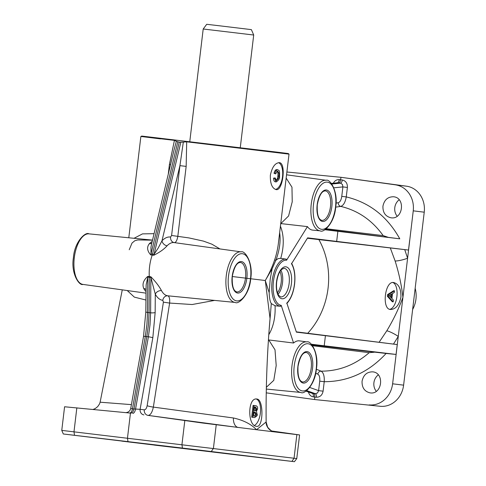 <?xml version="1.0" encoding="UTF-8"?>
<svg xmlns="http://www.w3.org/2000/svg" width="486" height="486" viewBox="0 0 486 486"><rect width="100%" height="100%" fill="white"/><g stroke="black" fill="none" stroke-linecap="round" stroke-linejoin="round"><path stroke-width="0.73" d="M203.203 29.002L206.72 24.3L218.639 25.691L251.39 29.628L253.704 35.022L203.203 29.002L189.765 141.687M207.249 451.312L118.001 440.583L207.249 451.312M174.188 149.427L176.333 141.28L174.425 140.363L140.873 136.463L141.772 136.074L278.703 152.343L288.234 153.54L289.018 154.129L186.697 141.815L183.319 142.106L179.929 165.647L171.601 235.479L170.598 237.065A31.876 14.866 96.8 0 0 161.972 240.825L158.199 248.048L154.074 254.3L152.525 254.105L152.239 255.071A26.967 12.575 96.8 0 0 149.293 276.595L147.762 276.406C143.364 280.264 142.027 284.298 143.759 288.508A5.085 3.76 151.4 0 1 145.97 289.589M128.79 237.775L140.873 136.463L160.416 138.875M176.333 141.28L179.255 142.191L152.525 254.105L150.994 253.935L150.97 247.192L151.559 244.166L174.207 149.354M198.744 450.006L294.431 461.7L229.763 454.07L63.308 433.98L198.744 450.006M271.887 431.015L299.589 434.946L296.776 458.565L61.765 430.383L64.583 406.764L130.455 413.094L127.472 438.135L127.976 441.61M331.282 183.362L338.93 182.949L340.066 181.977L341.032 177.311L406.557 186.199A23.735 20.995 97 0 1 420.226 194.959A23.735 20.995 97 0 1 424.235 212.188L403.611 385.149A23.735 20.995 97 0 1 395.659 400.962A23.735 20.995 97 0 1 380.313 406.29L314.533 399.535L380.313 406.29M276.121 189.601C272.038 188.295 270.119 183.508 270.356 175.239C272.069 167.148 275.058 162.956 279.329 162.67L279.329 162.67C286.345 162.682 282.937 191.284 276.121 189.601L276.133 189.607M256.547 426.307C247.344 426.052 247.556 397.177 256.869 399.024C263.843 399.176 263.485 428.038 256.547 426.307L256.547 426.307M390.483 309.479C381.498 309.26 384.924 280.586 393.696 282.542L393.696 282.542C398.684 283.921 401.096 288.769 400.944 297.08C399.134 305.202 395.647 309.333 390.483 309.479L390.501 309.479M273.855 431.714C272.512 431.89 270.447 430.377 267.64 427.182L266.134 421.957L256.547 429.721L202.565 423.014L148.066 415.39C150.423 415.251 152.185 412.486 153.351 407.098L169.62 303.064L192.122 304.528L214.624 300.409M406.557 186.199L395.379 184.826C401.053 185.713 405.658 188.641 409.182 193.61C412.565 198.701 413.92 204.442 413.246 210.839L392.621 383.806C391.771 390.179 389.104 395.446 384.62 399.607C380.022 403.611 374.864 405.385 369.135 404.923M315.681 373.254L317.808 374.141C319.399 375.125 320.037 377.47 319.727 381.17L324.229 381.704C324.539 376.158 323.5 372.641 321.1 371.164L316.362 369.22M319.727 381.17L318.603 390.635L320.553 390.872L323.099 391.169L324.229 381.704C348.128 381.674 368.752 372.258 386.109 353.456L311.951 344.908M306.32 390.872L313.816 393.551L314.691 394.772L314.825 397.074L316.386 397.232C320.025 397.202 322.267 395.179 323.099 391.169M309.758 387.47L318.603 390.635L317.558 392.937L315.378 393.709A3.39 1.531 -84.3 0 1 316.234 394.924A3.39 1.531 -84.3 0 1 316.386 397.232M335.692 207.145L340.747 206.398C343.426 205.535 345.26 202.376 346.263 196.909L347.393 187.444L342.891 186.903L341.767 196.368C341.196 200.038 340.024 202.158 338.25 202.729L336.02 203.075M325.42 229.374L399.784 238.82C387.33 216.495 369.488 202.522 346.263 196.909L341.767 196.368M347.393 187.444C347.526 183.356 345.825 180.865 342.29 179.984A3.39 1.531 -82.2 0 1 341.597 182.189A3.39 1.531 -82.2 0 1 340.486 183.161L342.423 184.419L342.891 186.903L333.858 187.815M170.58 164.547L169.432 164.414L168.253 174.286M174.34 242.623C175.956 242.484 177.123 240.351 177.833 236.226L186.162 166.394L179.929 165.647L161.972 240.825A5.085 3.827 43.8 0 0 167.087 245.788A26.791 12.496 -83.2 0 1 174.103 242.593A26.791 12.496 -83.2 0 1 174.195 242.605A26.791 12.496 -83.2 0 1 174.286 242.617M219.958 248.935L211.86 244.172L203.464 241.117L188.939 237.921L171.601 235.479M151.808 243.121A5.085 3.827 43.8 0 1 149.372 243.686C146.669 247.088 147.112 250.825 150.709 254.901L153.795 255.265C159.7 252.313 164.134 249.154 167.087 245.788M171.819 296.199L167.804 295.804A26.791 12.496 -83.2 0 1 167.761 295.798A26.791 12.496 -83.2 0 1 161.474 290.604C159.214 286.333 155.672 281.722 150.848 276.771L149.293 276.595L149.056 312.613L147.525 312.431A3.39 0.693 -179.6 0 1 145.94 312.006A3.39 0.693 -179.6 0 1 145.812 311.818L143.534 336.446A3.39 0.371 -169.9 0 1 143.686 336.367A3.39 0.371 -169.9 0 1 145.308 336.433L146.924 324.435L147.525 312.431L147.78 277.099L150.867 277.463L155.289 294.151A31.876 14.866 96.8 0 0 162.822 300.336L163.405 302.164L169.62 303.064C169.954 298.823 169.347 296.405 167.804 295.804A5.085 4.502 -83.5 0 0 162.822 300.336M145.132 413.513A5.085 4.502 -83 0 0 148.066 415.39L238.262 427.48A10.176 6.154 97.4 0 1 233.401 417.978L153.351 407.098A5.085 0.583 -169.8 0 1 147.149 405.707C146.553 408.404 145.593 409.771 144.275 409.826A5.085 4.502 -83 0 0 145.132 413.513M144.275 409.826L140.108 409.315A5.085 4.502 -83 0 0 140.964 413.003A5.085 4.502 -83 0 0 143.892 414.88M150.848 276.771A5.085 2.296 -83.6 0 1 150.867 277.463L150.611 312.796L150.01 324.8L148.394 336.798A3.39 0.371 10.1 0 1 150.915 337.223A3.39 0.371 10.1 0 1 152.829 337.746L140.108 409.315L132.435 408.878L145.308 336.433L146.833 336.616L133.966 409.024L132.812 412.098L131.099 413.173M129.786 413.033A5.085 2.442 -84.4 0 0 131.305 411.952A5.085 2.442 -84.4 0 0 132.435 408.878L130.728 408.477L143.534 336.446M299.504 340.88A25.606 11.943 96.8 0 0 299.412 340.868A25.606 11.943 96.8 0 0 299.327 340.856A25.606 11.943 96.8 0 0 293.562 343.013L268.752 339.951L275.009 349.792L276.2 365.496L273.782 380.356L266.358 387.287M268.794 334.696C273.436 326.811 275.538 317.164 275.088 305.761L271.297 303.574C270.04 301.557 269.335 297.924 269.177 292.675L270.198 279.189L272.148 268.758L275.854 260.296L278.144 258.588L280.525 258.352M179.255 142.191L183.319 142.106M132.648 413.392A5.085 2.302 -82.1 0 0 134.336 412.31A5.085 2.302 -82.1 0 0 135.515 409.242L148.394 336.798L146.833 336.616L148.455 324.618L149.056 312.613L150.611 312.796A3.39 0.693 0.4 0 0 153.169 312.863A3.39 0.693 0.4 0 0 155.156 312.547L155.289 294.151A5.085 3.76 -28.6 0 1 161.474 290.604M145.812 311.818L146.134 284.936L147.78 277.099A5.085 2.448 -82.9 0 0 147.762 276.406M286.278 259.16A23.753 11.081 96.8 0 0 285.968 259.105L286.588 260.204L307.444 226.61L280.811 223.584L288.575 215.991L292.232 201.781L291.971 187.177L286.163 178.07M307.444 226.61A25.606 11.943 96.8 0 0 312.534 230.091A25.606 11.943 96.8 0 0 312.668 230.109A25.606 11.943 96.8 0 0 312.796 230.121M293.562 343.013L281.206 305.354L280.386 306.283A23.753 11.081 96.8 0 0 280.659 306.302M202.048 450.419L179.942 447.794L202.048 450.419M204.217 423.13L184.437 420.426L204.217 423.13M283.678 460.412L261.571 457.782L283.678 460.412M272.275 431.191L287.056 433.251L272.761 431.386M94.819 437.728L72.706 435.098L94.819 437.728M176.442 447.715L154.335 445.091L176.442 447.715M393.581 196.775C405.707 197.693 403.076 219.745 391.078 217.801L390.89 217.777C385.386 216.385 382.737 212.516 382.944 206.179C384.244 199.934 387.749 196.794 393.46 196.757L393.581 196.775M372.707 371.857C384.827 372.774 382.196 394.826 370.198 392.888L370.01 392.864C364.506 391.467 361.857 387.603 362.064 381.261C363.37 375.016 366.875 371.875 372.586 371.845L372.707 371.857M409.686 240.193L408.507 250.059L336.67 241.408L337.873 231.312L399.784 238.82M266.249 392.846L314.533 399.535L314.825 397.074L313.3 396.868A3.39 1.634 -82.2 0 0 313.184 394.565A3.39 1.634 -82.2 0 0 312.298 393.344L305.931 391.133M338.25 202.729A3.39 2.977 81 0 0 340.747 206.398C358.054 210.547 372.191 220.286 383.162 235.601L326.276 228.748M397.238 344.568L396.066 354.44L324.223 345.789L325.426 335.686L397.238 344.568L296.29 331.841M336.67 241.408L307.626 237.854L291.509 263.819A22.739 10.607 -83.2 0 1 294.48 284.073A22.739 10.607 -83.2 0 1 286.831 303.033L296.387 332.132L325.426 335.686M378.308 374.876A10.814 9.568 -83 0 0 376.298 391.309M399.188 199.789A10.814 9.568 -83 0 0 397.177 216.221M324.223 345.789L311.301 344.21M324.867 229.72L337.873 231.312M396.066 354.44L386.109 353.456M312.595 345.728L369.202 352.678L374.196 352.235M387.913 237.217L383.162 235.601M395.379 184.826L341.032 177.311L286.886 172.001M299.589 434.946L256.547 429.721C251.025 424.065 243.31 420.153 233.401 417.978M266.036 421.976A10.176 10.157 -89.9 0 0 274.833 431.957L273.648 431.665M369.202 352.678C354.932 365.004 338.9 371.17 321.1 371.164A3.39 2.971 113 0 0 317.808 374.141M408.507 250.059L307.383 238.255M390.392 248.176L395.13 261.012A10.176 1.95 164.3 0 0 407.596 258.23L404.759 249.689M395.13 261.012C398.915 273.017 401.515 285.118 402.937 297.323C398.684 308.835 393.314 319.982 386.813 330.772L379.189 342.138M393.508 344.052L398.271 336.415A10.176 1.92 29.3 0 0 386.813 330.772M131.414 404.631L100.231 402.214M280.738 258.382C284.182 246.202 284.085 235.461 280.428 226.154M275.854 260.296C279.584 250.247 280.853 241.026 279.657 232.636M278.314 243.893L278.314 243.899C276.85 255.685 272.506 267.889 265.277 280.513L272.148 268.758M269.177 292.675L265.277 280.513L270.046 318.518C267.118 352.933 265.818 387.415 266.134 421.957M268.436 339.914L268.752 339.951M269.123 330.103L271.297 303.574M154.068 233.675L142.489 233.881L134.045 238.292M235.169 302.432C238.498 304.88 249.573 294.674 250.715 278.685C253.4 262.701 244.835 250.187 241.159 251.87A25.46 11.871 96.8 0 0 241.068 251.863A25.46 11.871 96.8 0 0 226.269 275.696A25.46 11.871 96.8 0 0 235.042 302.42A25.46 11.871 96.8 0 0 235.169 302.432L170.228 296.041M127.229 290.543L134.336 297.116L145.897 300.026M174.425 140.363L169.432 164.414M186.162 166.394L186.697 141.815M174.219 242.605A5.085 4.496 99.3 0 1 170.598 237.065M331.81 184.03L340.486 183.161L338.93 182.949L331.549 183.69M342.29 179.984L339.204 179.62A3.39 1.634 -84.3 0 1 338.554 181.825A3.39 1.634 -84.3 0 1 337.399 182.797L331.318 183.41M235.503 454.732L259.342 457.551L235.485 454.653M86.684 436.805L116.768 440.395L86.684 436.805M169.541 446.561L136.924 442.691L169.541 446.561M235.194 454.465L191.375 449.216L235.194 454.465M124.957 441.349L98.397 438.129L124.932 441.264M244.27 455.686L274.329 459.258L244.282 455.655M172.998 447.278L220.814 452.988L172.998 447.278M160.641 445.808L121.84 441.124L160.641 445.771M390.568 297.11L390.872 294.552M389.693 309.309A13.565 6.324 96.8 0 0 396.898 296.575A13.565 6.324 96.8 0 0 392.864 282.518M254.421 410.585L255.132 410.536L255.885 408.987L254.555 406.995L255.648 407.122L256.778 409.091L256.025 410.64L254.129 410.548L254.555 406.989M254.518 425.39A13.565 6.324 96.8 0 0 260.508 411.606A13.565 6.324 96.8 0 0 256.262 399.012M275.392 189.425A13.565 6.324 96.8 0 0 282.518 176.704A13.565 6.324 96.8 0 0 278.557 162.67M275.301 181.825L276.194 181.928L275.301 181.825C274.183 181.624 273.6 180.391 273.545 178.125L275.197 177.949L274.438 178.234L276.2 181.928C278.727 180.312 279.833 178.417 279.511 176.236C279.869 168.836 278.563 170.714 277.664 169.742L277.658 169.742C276.892 169.128 275.975 170.349 274.918 173.405L275.598 173.891L274.025 173.302C274.675 170.744 275.586 169.523 276.771 169.638L277.652 169.742L276.765 169.632M275.477 180.488C276.795 180.3 277.591 178.818 277.864 176.047C278.199 172.876 277.798 171.187 276.674 170.981M274.918 173.405L274.025 173.302M274.438 178.234L273.545 178.125M275.598 173.891L277.567 171.09C278.921 172.469 279.316 174.158 278.757 176.157C279.079 177.433 278.284 178.909 276.37 180.592L275.197 177.949M253.959 416.052L254.457 416.059L255.502 414.181L253.965 411.94L255.235 412.092L256.395 414.285C255.922 415.913 255.569 416.538 255.35 416.162L253.479 415.992L253.965 411.94M253.807 417.444L251.693 417.188L253.097 405.403L253.99 405.506L252.586 417.292L251.693 417.188M252.586 417.292L254.682 417.547C257.015 415.98 257.835 414.923 257.143 414.388L256.444 411.405L257.513 408.999C257.847 407.414 257.361 406.339 256.049 405.761L253.99 405.506M254.457 416.059L254.852 416.156M388.478 294.674L388.271 296.363L393.192 301.855L392.299 301.745L387.378 296.26L387.585 294.571L393.617 290.719L394.511 290.822L388.478 294.674L387.585 294.571M393.192 301.855L393.405 300.075L391.904 298.507L392.494 293.562L394.31 292.475L394.511 290.822M389.997 296.521L388.958 295.555L391.85 293.939L391.376 297.948L389.997 296.521M388.271 296.363L387.378 296.26M412.632 309.461A25.43 22.496 -83 0 0 415.159 288.301M278.065 294.243A14.331 6.683 96.8 0 0 282.536 282.645A14.331 6.683 96.8 0 0 280.902 270.271M279.966 271.589A13.316 6.209 -83.2 0 1 281.181 282.481A13.316 6.209 -83.2 0 1 277.463 292.748M216.227 424.788L213.421 448.353L211.301 451.518M275.173 260.107L275.939 260.192M74.522 435.286L73.987 431.805L76.843 407.833M306.69 390.604L315.378 393.709L312.298 393.344L305.992 391.09M300.883 392.463C304.212 394.911 315.286 384.699 316.429 368.71C319.114 352.733 310.548 340.212 306.866 341.901A25.46 11.871 96.8 0 0 306.781 341.889A25.46 11.871 96.8 0 0 291.983 365.727A25.46 11.871 96.8 0 0 300.755 392.445A25.46 11.871 96.8 0 0 300.883 392.463L266.322 389.061M280.44 258.339L285.968 259.105A23.753 11.081 96.8 0 0 285.89 259.099A23.753 11.081 96.8 0 0 272.081 281.339A23.753 11.081 96.8 0 0 280.264 306.271A23.753 11.081 96.8 0 0 280.386 306.283L274.827 305.737M180.816 142.368L154.074 254.3A5.085 2.296 97.1 0 1 153.795 255.265M320.153 230.844C323.482 233.292 334.556 223.086 335.698 207.097C338.384 191.113 329.818 178.599 326.142 180.282A25.46 11.871 96.8 0 0 326.051 180.276A25.46 11.871 96.8 0 0 311.253 204.108A25.46 11.871 96.8 0 0 320.025 230.832A25.46 11.871 96.8 0 0 320.153 230.844L312.668 230.109M83.076 284.432A25.46 11.871 -83.2 0 1 82.991 284.419A25.46 11.871 -83.2 0 1 74.303 257.708A25.46 11.871 -83.2 0 1 88.974 233.857A25.46 11.871 -83.2 0 1 89.102 233.875M250.521 278.66A23.765 11.081 -83.2 0 1 236.706 300.907A23.765 11.081 -83.2 0 1 228.517 275.969A23.765 11.081 -83.2 0 1 242.332 253.716A23.765 11.081 -83.2 0 1 250.521 278.66M245.497 278.047A14.835 6.919 -83.2 0 1 236.876 291.934A14.835 6.919 -83.2 0 1 236.858 291.934C233.414 291.065 231.895 285.896 232.296 276.431C234.124 267.16 236.804 262.507 240.345 262.476A14.835 6.919 -83.2 0 1 240.388 262.483A14.835 6.919 -83.2 0 1 245.497 278.047M232.18 276.413A15.85 7.393 96.8 0 0 237.642 293.052A15.85 7.393 96.8 0 0 246.858 278.211A15.85 7.393 96.8 0 0 241.396 261.577A15.85 7.393 96.8 0 0 232.18 276.413M330.486 206.459A14.835 6.919 -83.2 0 1 321.86 220.346A14.835 6.919 -83.2 0 1 321.841 220.346C318.397 219.478 316.878 214.308 317.279 204.843C319.108 195.572 321.787 190.919 325.328 190.889A14.835 6.919 -83.2 0 1 325.371 190.895A14.835 6.919 -83.2 0 1 330.486 206.459M317.164 204.825A15.85 7.393 96.8 0 0 322.625 221.464A15.85 7.393 96.8 0 0 331.841 206.623A15.85 7.393 96.8 0 0 326.379 189.99A15.85 7.393 96.8 0 0 317.164 204.825M335.504 207.072A23.765 11.081 -83.2 0 1 321.689 229.319A23.765 11.081 -83.2 0 1 313.5 204.381A23.765 11.081 -83.2 0 1 327.315 182.129A23.765 11.081 -83.2 0 1 335.504 207.072M289.14 283.429A14.398 6.713 -83.2 0 1 280.774 296.91A14.398 6.713 -83.2 0 1 280.756 296.903L278.776 295.458C276.832 292.578 276.145 288.052 276.698 281.898C277.676 275.629 279.401 271.413 281.874 269.256L284.14 268.308A14.398 6.713 -83.2 0 1 284.182 268.315A14.398 6.713 -83.2 0 1 289.14 283.429M276.504 281.874A16.093 7.503 96.8 0 0 282.05 298.762A16.093 7.503 96.8 0 0 291.406 283.696A16.093 7.503 96.8 0 0 285.859 266.808A16.093 7.503 96.8 0 0 276.504 281.874M281.206 305.354A22.739 10.607 -83.2 0 1 273.43 281.497A22.739 10.607 -83.2 0 1 286.588 260.204M311.21 368.078A14.835 6.919 -83.2 0 1 302.59 381.966A14.835 6.919 -83.2 0 1 302.571 381.966C299.127 381.097 297.608 375.927 298.009 366.456C299.838 357.192 302.517 352.538 306.059 352.502A14.835 6.919 -83.2 0 1 306.101 352.508A14.835 6.919 -83.2 0 1 311.21 368.078M297.894 366.444A15.85 7.393 96.8 0 0 303.355 383.083A15.85 7.393 96.8 0 0 312.571 368.242A15.85 7.393 96.8 0 0 307.109 351.603A15.85 7.393 96.8 0 0 297.894 366.444M316.234 368.686A23.765 11.081 -83.2 0 1 302.42 390.938A23.765 11.081 -83.2 0 1 294.23 365.994A23.765 11.081 -83.2 0 1 308.045 343.748A23.765 11.081 -83.2 0 1 316.234 368.686M403.611 385.149L392.621 383.806M413.246 210.839L424.235 212.188M339.204 179.62C336.683 179.504 334.739 180.677 333.36 183.149M150.709 254.901A5.085 2.448 -83.6 0 0 150.994 253.935L177.73 142.003M308.44 392.026C309.187 394.778 310.803 396.388 313.3 396.868M152.829 337.746L155.156 312.547M232.29 276.528L265.277 280.513M163.405 302.164L147.149 405.707M143.759 288.508A26.791 12.496 96.8 0 0 145.958 291.539M152.215 241.427A26.791 12.496 96.8 0 0 149.372 243.686M296.867 434.654L294.054 458.225L291.934 461.384M184.808 420.609L181.946 444.587L182.42 448.062M278.757 176.157L277.864 176.047M255.235 412.092L254.336 411.988M256.395 414.285L255.502 414.181M255.648 407.122L254.755 407.019M256.778 409.091L255.885 408.987M256.025 410.64L255.132 410.536M318.919 239.665A74.601 65.987 97 0 1 307.76 333.244M152.525 240.114L88.974 233.857C85.645 231.409 74.571 241.621 73.429 257.604C70.743 273.588 79.309 286.102 82.991 284.419L145.946 293.131M291.551 263.284C294.504 268.454 295.518 275.386 294.595 284.091C293.447 292.76 290.828 299.255 286.746 303.562M326.142 180.282L286.552 174.802M93.124 409.431L95.292 408.519L97.722 406.594L99.466 404.024L100.134 402.159L122.265 289.856M306.866 341.901L299.412 340.868M152.513 240.163L137.726 239.95L134.804 240.746L132.016 243.061L129.227 249.743M125.607 412.663C128.371 412.432 130.078 411.035 130.728 408.477M241.159 251.87L174.195 242.605M63.308 433.98L61.765 430.383M289.018 154.129L278.314 243.899M294.431 461.7L296.776 458.565M240.266 147.708L253.704 35.022"/></g></svg>

